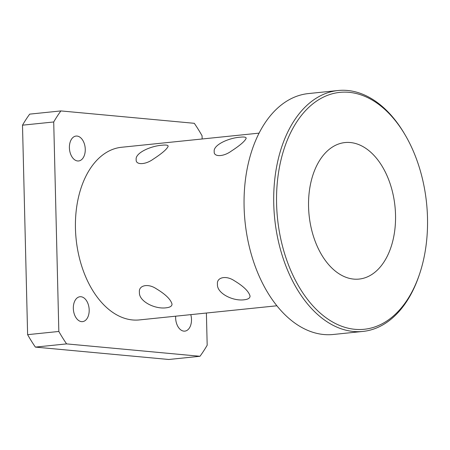 <?xml version="1.0" encoding="UTF-8"?>
<svg xmlns="http://www.w3.org/2000/svg" width="450" height="450" viewBox="0 0 450 450"><rect width="100%" height="100%" fill="white"/><g stroke="black" fill="none" stroke-linecap="round" stroke-linejoin="round"><path stroke-width="0.67" d="M353.717 279.101A68.619 43.172 -95.9 0 1 308.751 211.005A68.619 43.172 -95.9 0 1 345.032 142.554A68.619 43.172 -95.9 0 1 395.527 214.852A68.619 43.172 -95.9 0 1 359.066 279.079A68.619 43.172 -95.9 0 1 353.717 279.101M427.5 217.822A119.076 74.914 -95.9 0 1 419.512 274.185A119.076 74.914 -95.9 0 1 311.243 303.986A119.076 74.914 -95.9 0 1 293.141 127.901A119.076 74.914 -95.9 0 1 405.208 135.045A119.076 74.914 -95.9 0 1 427.5 217.822M405.208 135.045L404.55 133.926A121.095 76.185 84.1 0 0 338.102 90.517A121.095 76.185 84.1 0 0 274.702 218.768A121.095 76.185 84.1 0 0 362.869 331.436A121.095 76.185 84.1 0 0 419.096 275.423L419.512 274.185M362.869 331.436L333.219 334.485A121.095 76.185 -95.9 0 1 245.053 221.816A121.095 76.185 -95.9 0 1 308.452 93.566L338.102 90.517M244.198 299.784C232.611 301.371 216.591 293.051 217.463 284.22C216.444 277.577 225.743 274.905 234.416 280.789C243.562 286.307 248.777 291.403 250.048 296.072C250.054 298.108 248.102 299.346 244.198 299.784M240.221 137.183C244.131 136.766 246.116 137.104 246.189 138.206C245.098 141.053 240.12 145.367 231.249 151.144C222.868 157.208 213.491 156.791 214.222 151.633C212.974 145.035 228.617 137.953 240.221 137.183M166.168 307.806C154.581 309.392 138.566 301.072 139.433 292.241C138.414 285.598 147.713 282.926 156.386 288.81C165.538 294.328 170.747 299.424 172.018 304.093C172.024 306.129 170.072 307.367 166.168 307.806M162.197 145.204C166.101 144.787 168.092 145.125 168.159 146.227C167.074 149.074 162.09 153.388 153.219 159.165C144.838 165.229 135.461 164.812 136.192 159.654C134.949 153.056 150.587 145.974 162.197 145.204M81.557 321.637A12.516 7.875 -95.9 0 1 73.361 309.218A12.516 7.875 -95.9 0 1 79.976 296.736A12.516 7.875 -95.9 0 1 80.949 296.736A12.516 7.875 -95.9 0 1 89.151 309.15A12.516 7.875 -95.9 0 1 82.536 321.632A12.516 7.875 -95.9 0 1 81.557 321.637M77.631 160.971A12.516 7.875 -95.9 0 1 69.435 148.551A12.516 7.875 -95.9 0 1 76.05 136.069A12.516 7.875 -95.9 0 1 77.023 136.063A12.516 7.875 -95.9 0 1 85.224 148.483A12.516 7.875 -95.9 0 1 78.609 160.965A12.516 7.875 -95.9 0 1 77.631 160.971M190.783 314.64A12.516 7.875 -95.9 0 1 184.843 331.127A12.516 7.875 -95.9 0 1 183.87 331.132A12.516 7.875 -95.9 0 1 175.669 316.192M53.713 121.972L58.832 331.459L27.619 334.665L22.5 125.179L53.713 121.972A157.421 99.039 -95.9 0 1 60.902 110.925L29.689 114.131A157.421 99.039 -95.9 0 0 22.5 125.179M199.991 356.276L168.778 359.483L35.381 347.102L66.594 343.89L199.991 356.276A157.421 99.039 -95.9 0 0 207.18 345.223L206.393 313.031M202.14 138.988L202.061 135.743A157.421 99.039 -95.9 0 0 194.299 123.306L60.902 110.925M276.857 305.786L139.32 319.928A86.782 54.596 -95.9 0 1 76.134 239.181A86.782 54.596 -95.9 0 1 121.573 147.268L259.11 133.132M66.594 343.89A157.421 99.039 -95.9 0 1 58.832 331.459M35.381 347.102A157.421 99.039 -95.9 0 1 27.619 334.665"/></g></svg>

